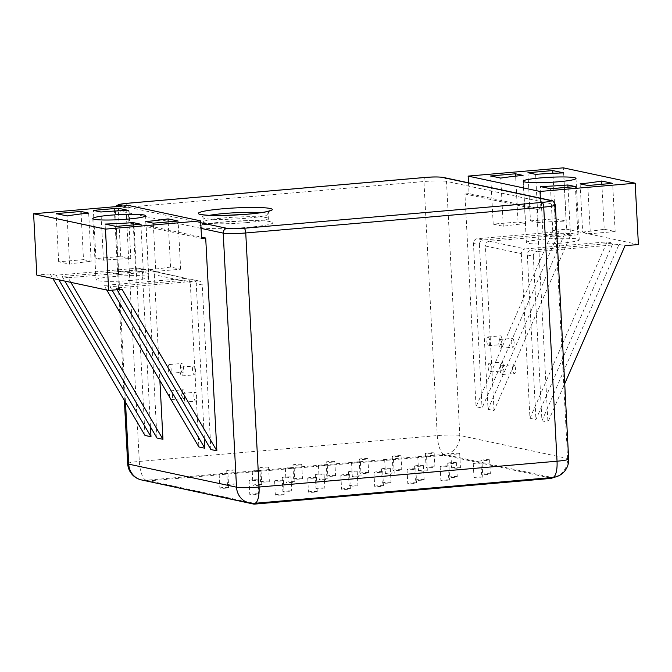 <?xml version="1.0" encoding="UTF-8"?>
<svg xmlns="http://www.w3.org/2000/svg" width="672" height="672" viewBox="0 0 672 672"><rect width="100%" height="100%" fill="white"/><g stroke="black" fill="none" stroke-linecap="round" stroke-linejoin="round"><path stroke-width="0.5" stroke-dasharray="3.36 2.52" d="M250.076 494.609A4.41 0.42 177 0 1 249.816 494.474A4.41 0.42 177 0 1 254.192 493.828A4.41 0.42 177 0 1 258.619 494.012A4.41 0.42 177 0 1 254.982 494.626A4.41 0.42 177 0 1 250.076 494.609M249.337 480.589A4.41 0.42 177 0 1 249.077 480.463A4.41 0.42 177 0 1 253.462 479.808A4.41 0.42 177 0 1 257.88 480.001A4.41 0.42 177 0 1 254.251 480.606A4.41 0.42 177 0 1 249.337 480.589M220.13 488.208A4.41 0.42 177 0 1 219.87 488.074A4.41 0.42 177 0 1 224.246 487.427A4.41 0.42 177 0 1 228.673 487.62A4.41 0.42 177 0 1 225.044 488.225A4.41 0.42 177 0 1 220.13 488.208M219.4 474.188A4.41 0.42 177 0 1 219.139 474.062A4.41 0.42 177 0 1 223.516 473.407A4.41 0.42 177 0 1 227.942 473.6A4.41 0.42 177 0 1 224.305 474.205A4.41 0.42 177 0 1 219.4 474.188M275.612 495.088A4.41 0.42 177 0 1 275.352 494.962A4.41 0.42 177 0 1 279.728 494.306A4.41 0.42 177 0 1 284.155 494.5A4.41 0.42 177 0 1 280.518 495.104A4.41 0.42 177 0 1 275.612 495.088M274.882 481.076A4.41 0.42 177 0 1 274.613 480.942A4.41 0.42 177 0 1 278.998 480.295A4.41 0.42 177 0 1 283.416 480.48A4.41 0.42 177 0 1 279.787 481.093A4.41 0.42 177 0 1 274.882 481.076M227.707 484.848A4.41 0.42 177 0 1 227.438 484.722A4.41 0.42 177 0 1 231.823 484.067A4.41 0.42 177 0 1 236.242 484.26A4.41 0.42 177 0 1 232.613 484.865A4.41 0.42 177 0 1 227.707 484.848M226.968 470.828A4.41 0.42 177 0 1 226.708 470.702A4.41 0.42 177 0 1 231.084 470.056A4.41 0.42 177 0 1 235.511 470.24A4.41 0.42 177 0 1 231.882 470.854A4.41 0.42 177 0 1 226.968 470.828M283.181 491.736A4.41 0.42 177 0 1 282.92 491.61A4.41 0.42 177 0 1 287.297 490.955A4.41 0.42 177 0 1 291.724 491.148A4.41 0.42 177 0 1 288.095 491.753A4.41 0.42 177 0 1 283.181 491.736M282.45 477.716A4.41 0.42 177 0 1 282.19 477.59A4.41 0.42 177 0 1 286.566 476.935A4.41 0.42 177 0 1 290.984 477.128A4.41 0.42 177 0 1 287.356 477.733A4.41 0.42 177 0 1 282.45 477.716M253.243 485.335A4.41 0.42 177 0 1 252.983 485.209A4.41 0.42 177 0 1 257.359 484.554A4.41 0.42 177 0 1 261.778 484.747A4.41 0.42 177 0 1 258.149 485.352A4.41 0.42 177 0 1 253.243 485.335M252.504 471.316A4.41 0.42 177 0 1 252.244 471.19A4.41 0.42 177 0 1 256.62 470.534A4.41 0.42 177 0 1 261.047 470.728A4.41 0.42 177 0 1 257.418 471.332A4.41 0.42 177 0 1 252.504 471.316M308.717 492.223A4.41 0.42 177 0 1 308.456 492.089A4.41 0.42 177 0 1 312.833 491.442A4.41 0.42 177 0 1 317.26 491.627A4.41 0.42 177 0 1 313.631 492.24A4.41 0.42 177 0 1 308.717 492.223M307.986 478.204A4.41 0.42 177 0 1 307.726 478.078A4.41 0.42 177 0 1 312.102 477.422A4.41 0.42 177 0 1 316.529 477.616A4.41 0.42 177 0 1 312.892 478.22A4.41 0.42 177 0 1 307.986 478.204M260.812 481.984A4.41 0.42 177 0 1 260.551 481.849A4.41 0.42 177 0 1 264.928 481.202A4.41 0.42 177 0 1 269.354 481.387A4.41 0.42 177 0 1 265.726 482A4.41 0.42 177 0 1 260.812 481.984M260.081 467.964A4.41 0.42 177 0 1 259.812 467.838A4.41 0.42 177 0 1 264.197 467.183A4.41 0.42 177 0 1 268.615 467.376A4.41 0.42 177 0 1 264.986 467.981A4.41 0.42 177 0 1 260.081 467.964M316.294 488.863A4.41 0.42 177 0 1 316.025 488.737A4.41 0.42 177 0 1 320.41 488.082A4.41 0.42 177 0 1 324.828 488.275A4.41 0.42 177 0 1 321.199 488.88A4.41 0.42 177 0 1 316.294 488.863M315.554 474.844A4.41 0.42 177 0 1 315.294 474.718A4.41 0.42 177 0 1 319.67 474.062A4.41 0.42 177 0 1 324.097 474.256A4.41 0.42 177 0 1 320.468 474.86A4.41 0.42 177 0 1 315.554 474.844M286.348 482.462A4.41 0.42 177 0 1 286.087 482.336A4.41 0.42 177 0 1 290.464 481.681A4.41 0.42 177 0 1 294.89 481.874A4.41 0.42 177 0 1 291.262 482.479A4.41 0.42 177 0 1 286.348 482.462M285.617 468.451A4.41 0.42 177 0 1 285.348 468.317A4.41 0.42 177 0 1 289.733 467.67A4.41 0.42 177 0 1 294.151 467.855A4.41 0.42 177 0 1 290.522 468.468A4.41 0.42 177 0 1 285.617 468.451M341.83 489.35A4.41 0.42 177 0 1 341.569 489.224A4.41 0.42 177 0 1 345.946 488.569A4.41 0.42 177 0 1 350.364 488.762A4.41 0.42 177 0 1 346.735 489.367A4.41 0.42 177 0 1 341.83 489.35M341.09 475.331A4.41 0.42 177 0 1 340.83 475.205A4.41 0.42 177 0 1 345.206 474.55A4.41 0.42 177 0 1 349.633 474.743A4.41 0.42 177 0 1 346.004 475.348A4.41 0.42 177 0 1 341.09 475.331M293.924 479.111A4.41 0.42 177 0 1 293.656 478.985A4.41 0.42 177 0 1 298.04 478.33A4.41 0.42 177 0 1 302.459 478.523A4.41 0.42 177 0 1 298.83 479.128A4.41 0.42 177 0 1 293.924 479.111M293.185 465.091A4.41 0.42 177 0 1 292.925 464.965A4.41 0.42 177 0 1 297.301 464.31A4.41 0.42 177 0 1 301.728 464.503A4.41 0.42 177 0 1 298.099 465.108A4.41 0.42 177 0 1 293.185 465.091M349.398 485.999A4.41 0.42 177 0 1 349.138 485.864A4.41 0.42 177 0 1 353.514 485.218A4.41 0.42 177 0 1 357.941 485.402A4.41 0.42 177 0 1 354.312 486.016A4.41 0.42 177 0 1 349.398 485.999M348.667 471.979A4.41 0.42 177 0 1 348.398 471.845A4.41 0.42 177 0 1 352.783 471.198A4.41 0.42 177 0 1 357.202 471.391A4.41 0.42 177 0 1 353.573 471.996A4.41 0.42 177 0 1 348.667 471.979M319.46 479.598A4.41 0.42 177 0 1 319.192 479.464A4.41 0.42 177 0 1 323.576 478.817A4.41 0.42 177 0 1 327.995 479.002A4.41 0.42 177 0 1 324.366 479.615A4.41 0.42 177 0 1 319.46 479.598M318.721 465.578A4.41 0.42 177 0 1 318.461 465.452A4.41 0.42 177 0 1 322.837 464.797A4.41 0.42 177 0 1 327.264 464.99A4.41 0.42 177 0 1 323.635 465.595A4.41 0.42 177 0 1 318.721 465.578M374.934 486.478A4.41 0.42 177 0 1 374.674 486.352A4.41 0.42 177 0 1 379.05 485.696A4.41 0.42 177 0 1 383.477 485.89A4.41 0.42 177 0 1 379.848 486.494A4.41 0.42 177 0 1 374.934 486.478M374.203 472.458A4.41 0.42 177 0 1 373.934 472.332A4.41 0.42 177 0 1 378.319 471.685A4.41 0.42 177 0 1 382.738 471.87A4.41 0.42 177 0 1 379.109 472.483A4.41 0.42 177 0 1 374.203 472.458M327.029 476.238A4.41 0.42 177 0 1 326.768 476.112A4.41 0.42 177 0 1 331.145 475.457A4.41 0.42 177 0 1 335.572 475.65A4.41 0.42 177 0 1 331.934 476.255A4.41 0.42 177 0 1 327.029 476.238M326.29 462.218A4.41 0.42 177 0 1 326.029 462.092A4.41 0.42 177 0 1 330.414 461.437A4.41 0.42 177 0 1 334.832 461.63A4.41 0.42 177 0 1 331.204 462.235A4.41 0.42 177 0 1 326.29 462.218M382.511 483.126A4.41 0.42 177 0 1 382.242 483A4.41 0.42 177 0 1 386.627 482.345A4.41 0.42 177 0 1 391.045 482.538A4.41 0.42 177 0 1 387.416 483.143A4.41 0.42 177 0 1 382.511 483.126M381.772 469.106A4.41 0.42 177 0 1 381.511 468.98A4.41 0.42 177 0 1 385.888 468.325A4.41 0.42 177 0 1 390.314 468.518A4.41 0.42 177 0 1 386.686 469.123A4.41 0.42 177 0 1 381.772 469.106M352.565 476.725A4.41 0.42 177 0 1 352.304 476.599A4.41 0.42 177 0 1 356.681 475.944A4.41 0.42 177 0 1 361.108 476.137A4.41 0.42 177 0 1 357.47 476.742A4.41 0.42 177 0 1 352.565 476.725M351.834 462.706A4.41 0.42 177 0 1 351.565 462.58A4.41 0.42 177 0 1 355.95 461.924A4.41 0.42 177 0 1 360.368 462.118A4.41 0.42 177 0 1 356.74 462.722A4.41 0.42 177 0 1 351.834 462.706M408.047 483.613A4.41 0.42 177 0 1 407.778 483.479A4.41 0.42 177 0 1 412.163 482.832A4.41 0.42 177 0 1 416.581 483.017A4.41 0.42 177 0 1 412.952 483.63A4.41 0.42 177 0 1 408.047 483.613M407.308 469.594A4.41 0.42 177 0 1 407.047 469.459A4.41 0.42 177 0 1 411.424 468.812A4.41 0.42 177 0 1 415.85 469.006A4.41 0.42 177 0 1 412.222 469.61A4.41 0.42 177 0 1 407.308 469.594M360.133 473.374A4.41 0.42 177 0 1 359.873 473.239A4.41 0.42 177 0 1 364.249 472.592A4.41 0.42 177 0 1 368.676 472.777A4.41 0.42 177 0 1 365.047 473.39A4.41 0.42 177 0 1 360.133 473.374M359.402 459.354A4.41 0.42 177 0 1 359.142 459.22A4.41 0.42 177 0 1 363.518 458.573A4.41 0.42 177 0 1 367.937 458.766A4.41 0.42 177 0 1 364.308 459.371A4.41 0.42 177 0 1 359.402 459.354M415.615 480.253A4.41 0.42 177 0 1 415.355 480.127A4.41 0.42 177 0 1 419.731 479.472A4.41 0.42 177 0 1 424.158 479.665A4.41 0.42 177 0 1 420.521 480.27A4.41 0.42 177 0 1 415.615 480.253M414.876 466.234A4.41 0.42 177 0 1 414.616 466.108A4.41 0.42 177 0 1 419 465.452A4.41 0.42 177 0 1 423.419 465.646A4.41 0.42 177 0 1 419.79 466.25A4.41 0.42 177 0 1 414.876 466.234M385.669 473.852A4.41 0.42 177 0 1 385.409 473.726A4.41 0.42 177 0 1 389.785 473.071A4.41 0.42 177 0 1 394.212 473.264A4.41 0.42 177 0 1 390.583 473.869A4.41 0.42 177 0 1 385.669 473.852M384.938 459.833A4.41 0.42 177 0 1 384.678 459.707A4.41 0.42 177 0 1 389.054 459.06A4.41 0.42 177 0 1 393.481 459.245A4.41 0.42 177 0 1 389.844 459.858A4.41 0.42 177 0 1 384.938 459.833M441.151 480.74A4.41 0.42 177 0 1 440.891 480.614A4.41 0.42 177 0 1 445.267 479.959A4.41 0.42 177 0 1 449.694 480.152A4.41 0.42 177 0 1 446.057 480.757A4.41 0.42 177 0 1 441.151 480.74M440.42 466.721A4.41 0.42 177 0 1 440.152 466.595A4.41 0.42 177 0 1 444.536 465.94A4.41 0.42 177 0 1 448.955 466.133A4.41 0.42 177 0 1 445.326 466.738A4.41 0.42 177 0 1 440.42 466.721M393.246 470.501A4.41 0.42 177 0 1 392.977 470.375A4.41 0.42 177 0 1 397.362 469.72A4.41 0.42 177 0 1 401.78 469.913A4.41 0.42 177 0 1 398.152 470.518A4.41 0.42 177 0 1 393.246 470.501M392.507 456.481A4.41 0.42 177 0 1 392.246 456.355A4.41 0.42 177 0 1 396.623 455.7A4.41 0.42 177 0 1 401.05 455.893A4.41 0.42 177 0 1 397.421 456.498A4.41 0.42 177 0 1 392.507 456.481M448.72 477.38A4.41 0.42 177 0 1 448.459 477.254A4.41 0.42 177 0 1 452.836 476.608A4.41 0.42 177 0 1 457.262 476.792A4.41 0.42 177 0 1 453.634 477.406A4.41 0.42 177 0 1 448.72 477.38M447.989 463.369A4.41 0.42 177 0 1 447.728 463.235A4.41 0.42 177 0 1 452.105 462.588A4.41 0.42 177 0 1 456.523 462.773A4.41 0.42 177 0 1 452.894 463.386A4.41 0.42 177 0 1 447.989 463.369M418.782 470.988A4.41 0.42 177 0 1 418.522 470.854A4.41 0.42 177 0 1 422.898 470.207A4.41 0.42 177 0 1 427.316 470.392A4.41 0.42 177 0 1 423.688 471.005A4.41 0.42 177 0 1 418.782 470.988M418.043 456.968A4.41 0.42 177 0 1 417.782 456.834A4.41 0.42 177 0 1 422.159 456.187A4.41 0.42 177 0 1 426.586 456.38A4.41 0.42 177 0 1 422.957 456.985A4.41 0.42 177 0 1 418.043 456.968M474.256 477.868A4.41 0.42 177 0 1 473.995 477.742A4.41 0.42 177 0 1 478.372 477.086A4.41 0.42 177 0 1 482.798 477.28A4.41 0.42 177 0 1 479.17 477.884A4.41 0.42 177 0 1 474.256 477.868M473.525 463.848A4.41 0.42 177 0 1 473.264 463.722A4.41 0.42 177 0 1 477.641 463.067A4.41 0.42 177 0 1 482.068 463.26A4.41 0.42 177 0 1 478.43 463.865A4.41 0.42 177 0 1 473.525 463.848M426.35 467.628A4.41 0.42 177 0 1 426.09 467.502A4.41 0.42 177 0 1 430.466 466.847A4.41 0.42 177 0 1 434.893 467.04A4.41 0.42 177 0 1 431.264 467.645A4.41 0.42 177 0 1 426.35 467.628M425.62 453.608A4.41 0.42 177 0 1 425.351 453.482A4.41 0.42 177 0 1 429.736 452.827A4.41 0.42 177 0 1 434.154 453.02A4.41 0.42 177 0 1 430.525 453.625A4.41 0.42 177 0 1 425.62 453.608M481.832 474.516A4.41 0.42 177 0 1 481.572 474.39A4.41 0.42 177 0 1 485.948 473.735A4.41 0.42 177 0 1 490.367 473.928A4.41 0.42 177 0 1 486.738 474.533A4.41 0.42 177 0 1 481.832 474.516M481.093 460.496A4.41 0.42 177 0 1 480.833 460.37A4.41 0.42 177 0 1 485.209 459.715A4.41 0.42 177 0 1 489.636 459.908A4.41 0.42 177 0 1 486.007 460.513A4.41 0.42 177 0 1 481.093 460.496M451.886 468.115A4.41 0.42 177 0 1 451.626 467.989A4.41 0.42 177 0 1 456.002 467.334A4.41 0.42 177 0 1 460.429 467.527A4.41 0.42 177 0 1 456.8 468.132A4.41 0.42 177 0 1 451.886 468.115M451.156 454.096A4.41 0.42 177 0 1 450.887 453.97A4.41 0.42 177 0 1 455.272 453.314A4.41 0.42 177 0 1 459.69 453.508A4.41 0.42 177 0 1 456.061 454.112A4.41 0.42 177 0 1 451.156 454.096M249.396 503A17.632 16.531 102.1 0 0 253.999 503.278L146.202 480.245L444.175 454.406L551.964 477.448L253.999 503.362M568.655 459.001A17.632 1.688 177 0 0 567.605 458.489L459.808 435.448A17.632 1.688 177 0 0 437.27 435.607L139.297 461.437L125.983 207.362L423.956 181.532L437.27 435.607A17.632 5.888 -95 0 0 444.175 454.406A17.632 16.531 102.1 0 0 459.808 435.448L446.494 181.373L554.291 204.414L567.605 458.489A17.632 16.531 -77.9 0 1 551.964 477.448L551.972 477.54M141.599 479.959A17.632 16.531 102.1 0 0 146.202 480.245L146.244 480.95M444.175 454.406L444.217 455.288L552.014 478.321M146.252 481.118L444.217 455.288M169.999 397.757A4.41 1.47 85 0 1 169.789 391.902A4.41 1.47 85 0 1 170.629 390.835A4.41 1.47 85 0 1 172.511 395.539A4.41 1.47 85 0 1 171.394 399.613A4.41 1.47 85 0 1 171.032 399.521M184.481 398.101A4.41 1.47 85 0 1 183.372 402.175A4.41 1.47 85 0 1 181.734 399.37A4.41 1.47 85 0 1 181.768 394.456A4.41 1.47 85 0 1 182.608 393.389A4.41 1.47 85 0 1 184.481 398.101M183.103 371.818A4.41 1.47 85 0 1 181.994 375.892A4.41 1.47 85 0 1 180.356 373.086A4.41 1.47 85 0 1 180.39 368.172A4.41 1.47 85 0 1 181.23 367.105A4.41 1.47 85 0 1 183.103 371.818M171.133 369.256A4.41 1.47 85 0 1 170.016 373.33A4.41 1.47 85 0 1 168.378 370.532A4.41 1.47 85 0 1 168.412 365.618A4.41 1.47 85 0 1 169.252 364.552A4.41 1.47 85 0 1 171.133 369.256M144.992 435.448L133.846 222.676L201.499 237.14M210.865 449.534L202.238 284.945L196.249 283.668A4.41 4.133 102.1 0 0 191.881 279.644L110.065 286.734L112.081 290.161M204.364 438.455L196.249 283.668M190.26 282.383L154.333 274.705A4.41 4.133 102.1 0 0 149.965 270.682L185.892 278.359A4.41 4.133 -77.9 0 1 190.26 282.383L198.887 446.972M154.333 274.705L159.877 380.512M156.971 438.01L148.344 273.428L142.355 272.143A4.41 4.133 102.1 0 0 137.987 268.12L56.171 275.218L58.867 279.812M150.469 426.938L142.355 272.143M502.984 363.653A4.41 1.47 85 0 1 503.588 366.836A4.41 1.47 85 0 1 502.471 370.91A4.41 1.47 85 0 1 500.623 366.643A4.41 1.47 85 0 1 501.707 362.132A4.41 1.47 85 0 1 502.984 363.653M501.606 337.369A4.41 1.47 85 0 1 502.211 340.553A4.41 1.47 85 0 1 501.094 344.627A4.41 1.47 85 0 1 499.246 340.36A4.41 1.47 85 0 1 500.329 335.849A4.41 1.47 85 0 1 501.606 337.369M514.962 366.206A4.41 1.47 85 0 1 515.567 369.398A4.41 1.47 85 0 1 514.45 373.472A4.41 1.47 85 0 1 512.602 369.205A4.41 1.47 85 0 1 513.685 364.686A4.41 1.47 85 0 1 514.962 366.206M513.584 339.923A4.41 1.47 85 0 1 514.189 343.115A4.41 1.47 85 0 1 513.072 347.189A4.41 1.47 85 0 1 511.224 342.922A4.41 1.47 85 0 1 512.308 338.402A4.41 1.47 85 0 1 513.584 339.923M540.355 198.173L540.918 208.975L536.777 209.336L547.932 422.108L564.707 383.72M536.777 209.336L464.923 193.973L476.07 406.753L482.059 408.03L559.154 231.613L553.165 230.328L566.538 229.169L563.321 167.84M559.154 231.613L477.338 238.703A4.41 4.133 102.1 0 0 473.432 243.44L482.059 408.03M473.432 243.44L479.422 244.726L488.048 409.307L565.144 232.89L483.328 239.988L477.338 238.703M494.038 410.592L485.411 246.002L521.338 253.68A4.41 4.133 -77.9 0 1 525.252 248.942L489.317 241.265L571.133 234.175L494.038 410.592L488.048 409.307M521.338 253.68L529.964 418.27L535.954 419.546L613.049 243.13L531.241 250.228A4.41 4.133 102.1 0 0 527.327 254.965L535.954 419.546M527.327 254.965L533.316 256.242L541.943 420.832L547.932 422.108M182.204 390.818A4.41 1.47 -95 0 0 182.129 395.522A4.41 1.47 -95 0 0 183.658 398.53A4.41 1.47 -95 0 0 183.809 398.538A4.41 1.47 -95 0 0 184.892 394.019A4.41 1.47 -95 0 0 183.044 389.752A4.41 1.47 -95 0 0 182.204 390.818M194.183 393.38A4.41 1.47 -95 0 0 194.107 398.084A4.41 1.47 -95 0 0 195.636 401.083A4.41 1.47 -95 0 0 195.787 401.1A4.41 1.47 -95 0 0 196.871 396.581A4.41 1.47 -95 0 0 195.023 392.314A4.41 1.47 -95 0 0 194.183 393.38M192.805 367.097A4.41 1.47 -95 0 0 192.73 371.801A4.41 1.47 -95 0 0 194.258 374.8A4.41 1.47 -95 0 0 194.41 374.816A4.41 1.47 -95 0 0 195.493 370.297A4.41 1.47 -95 0 0 193.645 366.03A4.41 1.47 -95 0 0 192.805 367.097M180.827 364.535A4.41 1.47 -95 0 0 180.751 369.239A4.41 1.47 -95 0 0 182.28 372.246A4.41 1.47 -95 0 0 182.431 372.254A4.41 1.47 -95 0 0 183.515 367.735A4.41 1.47 -95 0 0 181.667 363.468A4.41 1.47 -95 0 0 180.827 364.535M128.789 205.514L129.704 223.037L201.566 238.4M133.846 222.676L129.704 223.037M56.171 275.218L50.182 273.932L52.878 278.527M50.182 273.932L36.817 275.092M191.881 279.644L197.87 280.921L116.054 288.019L122.044 289.296M116.054 288.019L117.062 289.724M197.87 280.921A4.41 4.133 -77.9 0 1 202.238 284.945M106.781 290.052L104.084 285.457L110.065 286.734M185.892 278.359L104.084 285.457M70.846 282.366L68.149 277.78L149.965 270.682M68.149 277.78L62.16 276.494L64.856 281.089M137.987 268.12L143.976 269.405L62.16 276.494M143.976 269.405A4.41 4.133 -77.9 0 1 148.344 273.428M489.443 363.216A4.41 1.47 85 0 1 490.568 364.728A4.41 1.47 85 0 1 491.165 369.365A4.41 1.47 85 0 1 490.056 371.986A4.41 1.47 85 0 1 488.208 367.727A4.41 1.47 85 0 1 489.292 363.208A4.41 1.47 85 0 1 489.443 363.216M488.065 336.932A4.41 1.47 85 0 1 489.191 338.444A4.41 1.47 85 0 1 489.787 343.081A4.41 1.47 85 0 1 488.678 345.702A4.41 1.47 85 0 1 486.83 341.443A4.41 1.47 85 0 1 487.914 336.924A4.41 1.47 85 0 1 488.065 336.932M501.421 365.778A4.41 1.47 85 0 1 502.547 367.282A4.41 1.47 85 0 1 503.135 371.927A4.41 1.47 85 0 1 502.034 374.548A4.41 1.47 85 0 1 500.186 370.28A4.41 1.47 85 0 1 501.27 365.77A4.41 1.47 85 0 1 501.421 365.778M500.044 339.494A4.41 1.47 85 0 1 501.169 340.998A4.41 1.47 85 0 1 501.757 345.643A4.41 1.47 85 0 1 500.657 348.264A4.41 1.47 85 0 1 498.809 343.997A4.41 1.47 85 0 1 499.892 339.486A4.41 1.47 85 0 1 500.044 339.494M468.493 182.818L469.056 193.62L540.918 208.975M469.056 193.62L464.923 193.973M553.165 230.328L476.07 406.753M479.422 244.726A4.41 4.133 -77.9 0 1 483.328 239.988M571.133 234.175L565.144 232.89M489.317 241.265A4.41 4.133 102.1 0 0 485.411 246.002M525.252 248.942L607.068 241.853L613.049 243.13M529.964 418.27L607.068 241.853M533.316 256.242A4.41 4.133 -77.9 0 1 537.23 251.504L531.241 250.228M541.943 420.832L619.038 244.415L537.23 251.504M619.038 244.415L625.027 245.692M131.393 280.392A26.443 2.537 177 0 1 97.574 280.619A26.443 2.537 177 0 1 96.004 279.854A26.443 2.537 177 0 1 122.27 275.94A26.443 2.537 177 0 1 148.814 277.082A26.443 2.537 177 0 1 131.393 280.392M638.4 244.532L566.538 229.169M561.792 243.079A26.443 2.537 177 0 1 527.974 243.306A26.443 2.537 177 0 1 526.403 242.542A26.443 2.537 177 0 1 552.678 238.627A26.443 2.537 177 0 1 579.214 239.77A26.443 2.537 177 0 1 561.792 243.079M145.74 221.575L148.26 269.758L155.795 271.37L153.275 223.18M155.795 271.37L180.625 269.22L170.545 267.061A66.108 6.334 177 0 1 148.26 269.758M170.545 267.061L168.185 221.886M180.625 269.22L178.105 221.029M133.291 224.918L135.694 270.799A66.108 6.334 177 0 1 107.604 272.261L105.084 224.07M135.694 270.799L143.38 272.446L140.86 224.255M107.604 272.261L118.549 274.596L143.38 272.446M118.549 274.596L116.029 226.414M88.662 213.1L91.182 261.29L83.496 259.644L81.102 213.94M83.496 259.644L58.666 261.794L69.611 264.138A66.108 6.334 177 0 1 91.182 261.29M69.611 264.138L67.091 215.947M58.666 261.794L56.146 213.612M130.822 258.569L120.742 256.418L95.911 258.569L103.446 260.182A66.108 6.334 177 0 1 130.822 258.569L128.302 210.386M103.446 260.182L100.926 211.991M95.911 258.569L93.391 210.378M120.742 256.418L118.356 210.84M525.571 223.583A66.108 6.334 -3 0 0 503.286 226.279L493.206 224.129L518.036 221.978L525.571 223.583L523.051 175.4M518.036 221.978L515.634 176.148M503.286 226.279L500.766 178.097M493.206 224.129L490.686 175.938M535.618 174.35L538.138 222.541A66.108 6.334 -3 0 1 566.227 221.088L563.707 172.897M527.932 172.712L530.452 220.895L538.138 222.541M530.452 220.895L555.282 218.744L552.905 173.317M555.282 218.744L566.227 221.088M567.983 187.228L570.385 233.167L577.92 234.772L575.4 186.589M577.92 234.772L553.09 236.93L543.01 234.772L540.49 186.589M543.01 234.772A66.108 6.334 -3 0 0 570.385 233.167M553.09 236.93L550.57 188.74M580.129 183.868L582.649 232.058L590.335 233.696L587.815 185.514M582.649 232.058A66.108 6.334 -3 0 0 604.22 229.202L601.868 184.296M604.22 229.202L615.166 231.546L612.646 183.355M615.166 231.546L590.335 233.696M202.516 224.851A37.019 3.545 177 0 1 237.67 220.979A37.019 3.545 177 0 1 270.749 221.6A37.019 3.545 177 0 1 234.301 228.253A37.019 3.545 177 0 1 202.516 224.851M551.964 477.448A17.632 5.888 -95 0 0 552.569 477.49M253.999 503.278A17.632 5.888 -95 0 0 254.604 503.32M127.68 463.638A17.632 1.688 177 0 1 139.297 461.437A17.632 5.888 -95 0 0 146.202 480.245M201.037 228.379L115.416 210.076L125.488 402.226M122.648 206.044L200.743 222.743M124.362 400.31L114.366 209.563A17.632 1.688 177 0 0 115.416 210.076A4.41 4.133 -77.9 0 1 116.752 206.556M115.206 206.69L114.366 209.563A17.632 1.688 177 0 1 125.983 207.362A4.41 1.47 -95 0 1 126.949 203.33M551.074 200.466A4.41 4.133 -77.9 0 1 554.291 204.414A17.632 1.688 177 0 1 555.341 204.926M424.922 177.492A4.41 1.47 -95 0 0 423.956 181.532A17.632 1.688 177 0 1 446.494 181.373A4.41 4.133 -77.9 0 0 443.276 177.425M209.53 215.317A32.609 3.125 -3 0 0 202.961 217.56A32.609 3.125 -3 0 0 204.901 218.509A32.609 3.125 -3 0 0 246.607 218.224A32.609 3.125 -3 0 0 268.094 214.15A32.609 3.125 -3 0 0 261.324 212.604M246.834 222.608A32.609 3.125 177 0 1 205.136 222.894A32.609 3.125 177 0 1 203.188 221.945A32.609 3.125 177 0 1 206.27 220.441A32.609 3.125 177 0 1 242.76 216.821A32.609 3.125 177 0 1 268.321 218.534A32.609 3.125 177 0 1 246.834 222.608M249.077 480.463L249.816 494.474M257.88 480.001L258.619 494.012M219.139 474.062L219.87 488.074M227.942 473.6L228.673 487.62M274.613 480.942L275.352 494.962M283.416 480.48L284.155 494.5M226.708 470.702L227.438 484.722M235.511 470.24L236.242 484.26M282.19 477.59L282.92 491.61M290.984 477.128L291.724 491.148M252.244 471.19L252.983 485.209M261.047 470.728L261.778 484.747M307.726 478.078L308.456 492.089M316.529 477.616L317.26 491.627M259.812 467.838L260.551 481.849M268.615 467.376L269.354 481.387M315.294 474.718L316.025 488.737M324.097 474.256L324.828 488.275M285.348 468.317L286.087 482.336M294.151 467.855L294.89 481.874M340.83 475.205L341.569 489.224M349.633 474.743L350.364 488.762M292.925 464.965L293.656 478.985M301.728 464.503L302.459 478.523M348.398 471.845L349.138 485.864M357.202 471.391L357.941 485.402M318.461 465.452L319.192 479.464M327.264 464.99L327.995 479.002M373.934 472.332L374.674 486.352M382.738 471.87L383.477 485.89M326.029 462.092L326.768 476.112M334.832 461.63L335.572 475.65M381.511 468.98L382.242 483M390.314 468.518L391.045 482.538M351.565 462.58L352.304 476.599M360.368 462.118L361.108 476.137M407.047 469.459L407.778 483.479M415.85 469.006L416.581 483.017M359.142 459.22L359.873 473.239M367.937 458.766L368.676 472.777M414.616 466.108L415.355 480.127M423.419 465.646L424.158 479.665M384.678 459.707L385.409 473.726M393.481 459.245L394.212 473.264M440.152 466.595L440.891 480.614M448.955 466.133L449.694 480.152M392.246 456.355L392.977 470.375M401.05 455.893L401.78 469.913M447.728 463.235L448.459 477.254M456.523 462.773L457.262 476.792M417.782 456.834L418.522 470.854M426.586 456.38L427.316 470.392M473.264 463.722L473.995 477.742M482.068 463.26L482.798 477.28M425.351 453.482L426.09 467.502M434.154 453.02L434.893 467.04M480.833 460.37L481.572 474.39M489.636 459.908L490.367 473.928M450.887 453.97L451.626 467.989M459.69 453.508L460.429 467.527M171.394 399.613L183.809 398.538M170.629 390.835L183.044 389.752M183.372 402.175L195.787 401.1M182.608 393.389L195.023 392.314M181.994 375.892L194.41 374.816M181.23 367.105L193.645 366.03M170.016 373.33L182.431 372.254M169.252 364.552L181.667 363.468M199.021 280.997L193.032 279.712M151.116 270.757L187.043 278.435M145.127 269.472L139.138 268.195M490.056 371.986L502.471 370.91M489.292 363.208L501.707 362.132M488.678 345.702L501.094 344.627M487.914 336.924L500.329 335.849M502.034 374.548L514.45 373.472M501.27 365.77L513.685 364.686M500.657 348.264L513.072 347.189M499.892 339.486L512.308 338.402M269.707 210.781C269.27 210.403 268.733 211.52 268.094 214.15L268.321 218.534C269.237 221.08 269.884 222.138 270.278 221.71L268.262 221.306C264.121 220.735 257.46 220.517 248.279 220.651L218.87 222.382L201.575 225.313C201.709 226.052 202.247 224.927 203.188 221.945L202.961 217.56C202.054 215.015 201.398 213.956 201.004 214.385M92.786 218.526L96.004 279.854M145.597 215.754L148.814 277.082M523.186 181.213L526.403 242.542M575.996 178.441L579.214 239.77"/><path stroke-width="1.01" d="M253.999 503.362L254.041 504.16L146.244 480.95M551.972 477.54L552.014 478.321L254.041 504.16M171.032 399.521A4.41 1.47 85 0 1 169.999 397.757M201.499 237.14L205.699 238.039L216.854 450.811L122.044 289.296L108.679 290.455L105.462 229.127L33.6 213.763L128.789 205.514L200.642 220.878L201.566 238.4L205.699 238.039M117.062 289.724L210.865 449.534L216.854 450.811M106.781 290.052L198.887 446.972L204.876 448.249L204.364 438.455M159.877 380.512L162.96 439.295L156.971 438.01L64.856 281.089M58.867 279.812L150.982 436.733L150.469 426.938M150.982 436.733L144.992 435.448L52.878 278.527M108.679 290.455L36.817 275.092L33.6 213.763M200.642 220.878L105.462 229.127M112.081 290.161L204.876 448.249M162.96 439.295L70.846 282.366M564.707 383.72L625.027 245.692L638.4 244.532L635.183 183.204L540.002 191.453L540.355 198.173M635.183 183.204L563.321 167.84L468.14 176.098L468.493 182.818M145.74 221.575L153.275 223.18L178.105 221.029L168.025 218.879A66.108 6.334 177 0 1 145.74 221.575M133.174 222.617A66.108 6.334 177 0 1 105.084 224.07L116.029 226.414L140.86 224.255L133.174 222.617L133.291 224.918M80.976 211.462L88.662 213.1A66.108 6.334 177 0 0 67.091 215.947L56.146 213.612L80.976 211.462L81.102 213.94M100.926 211.991A66.108 6.334 177 0 1 128.302 210.386L118.222 208.228L93.391 210.378L100.926 211.991M144.026 214.99A26.443 2.537 177 0 1 145.597 215.754A26.443 2.537 177 0 1 128.176 219.064A26.443 2.537 177 0 1 92.786 218.526A26.443 2.537 177 0 1 114.568 214.88A26.443 2.537 177 0 1 144.026 214.99M468.14 176.098L540.002 191.453M515.516 173.788L523.051 175.4A66.108 6.334 -3 0 0 500.766 178.097L490.686 175.938L515.516 173.788L515.634 176.148M563.707 172.897A66.108 6.334 -3 0 0 535.618 174.35L527.932 172.712L552.762 170.562L563.707 172.897M540.49 186.589A66.108 6.334 -3 0 0 567.865 184.976L575.4 186.589L550.57 188.74L540.49 186.589M580.129 183.868L587.815 185.514L612.646 183.355L601.7 181.02A66.108 6.334 -3 0 1 580.129 183.868M574.426 177.677A26.443 2.537 177 0 1 575.996 178.441A26.443 2.537 177 0 1 558.575 181.751A26.443 2.537 177 0 1 523.186 181.213A26.443 2.537 177 0 1 544.967 177.568A26.443 2.537 177 0 1 574.426 177.677M168.185 221.886L168.025 218.879M118.356 210.84L118.222 208.228M552.905 173.317L552.762 170.562M567.865 184.976L567.983 187.228M601.868 184.296L601.7 181.02M125.488 402.226L128.73 464.15L236.527 487.192A17.632 16.531 102.1 0 0 249.396 503A17.632 17.632 0 0 0 254.604 503.32A17.632 5.888 -95 0 0 259.064 487.04L557.038 461.21L543.724 207.127L245.75 232.966L259.064 487.04A17.632 1.688 -3 0 1 236.527 487.192L223.213 233.117L201.037 228.379M141.599 479.959A17.632 17.632 0 0 1 127.68 463.638A17.632 1.688 177 0 0 128.73 464.15A17.632 16.531 102.1 0 0 141.599 479.959L249.396 503M254.604 503.32L552.569 477.49A17.632 5.888 -95 0 0 557.038 461.21A17.632 1.688 177 0 0 568.655 459.001L555.341 204.926A17.632 1.688 177 0 1 543.724 207.127A4.41 1.47 -95 0 0 541.993 202.432A13.222 1.268 -3 0 0 549.923 200.39A4.41 4.133 -77.9 0 1 551.074 200.466L443.276 177.425C438.572 176.786 432.499 176.803 425.065 177.458A4.41 1.47 -95 0 0 424.922 177.492M244.028 228.262A4.41 1.47 -95 0 1 245.75 232.966A17.632 1.688 177 0 1 223.213 233.117A4.41 4.133 -77.9 0 1 227.119 228.379A13.222 1.268 -3 0 0 244.028 228.262L541.993 202.432M116.752 206.556A4.41 4.133 -77.9 0 1 119.322 205.338L122.648 206.044M200.743 222.743L227.119 228.379M549.923 200.39L442.126 177.349A4.41 4.133 -77.9 0 1 443.276 177.425M442.126 177.349A13.222 1.268 -3 0 0 425.216 177.467A4.41 1.47 -95 0 0 425.065 177.458L127.1 203.288A4.41 1.47 -95 0 0 126.949 203.33M425.216 177.467L127.252 203.305A4.41 1.47 -95 0 0 127.1 203.288L118.684 204.523L115.206 206.69M127.252 203.305A13.222 1.268 -3 0 0 119.322 205.338M222.726 208.79A37.019 3.545 177 0 1 270.06 208.463A37.019 3.545 177 0 1 247.876 214.166A37.019 3.545 177 0 1 200.533 214.486A37.019 3.545 177 0 1 222.726 208.79M261.324 212.604A32.609 3.125 -3 0 0 224.448 213.486A32.609 3.125 -3 0 0 209.53 215.317M552.569 477.49A17.632 17.632 0 0 0 568.655 459.001M127.68 463.638L124.362 400.31M555.341 204.926C554.198 201.785 552.779 200.29 551.074 200.466M201.012 214.385L203.028 214.788C207.799 215.435 215.552 215.628 226.296 215.368L247.724 214.158C256.973 213.326 263.651 212.411 267.742 211.403L269.699 210.781"/></g></svg>
